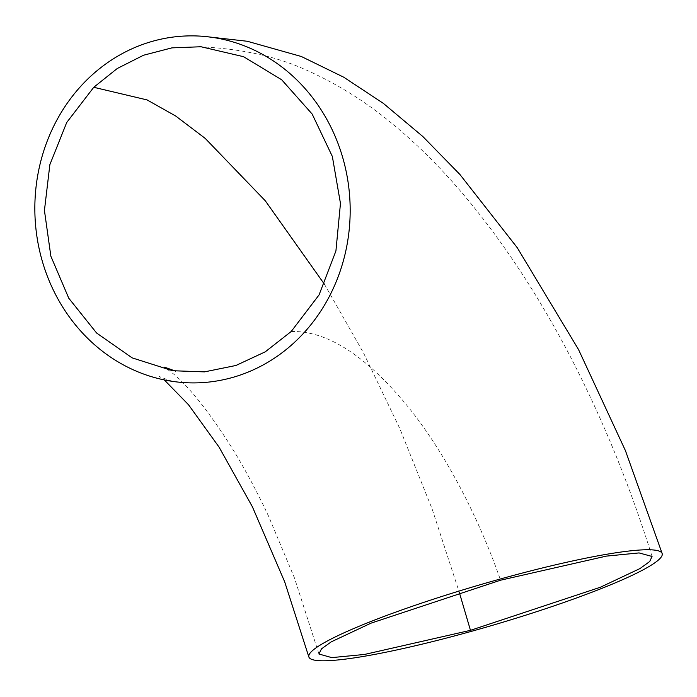 <?xml version="1.0" encoding="UTF-8"?>
<svg xmlns="http://www.w3.org/2000/svg" width="697" height="697" viewBox="0 0 697 697"><rect width="100%" height="100%" fill="white"/><g stroke="black" fill="none" stroke-linecap="round" stroke-linejoin="round"><path stroke-width="0.52" stroke-dasharray="3.48 2.61" d="M291.215 331.493C325.9 330.587 363.407 353.954 403.746 401.594C442.264 447.317 477.628 514.412 500.577 580.2M324.462 284.289L363.546 352.961L399.747 428.42L432.096 508.888L459.271 592.276M652.052 556.459C630.497 487.055 603.445 420.779 570.878 357.613C540.158 298.543 503.243 241.005 460.778 191.422C439.215 166.2 416.466 143.713 392.542 123.944C364.078 100.255 333.218 81.366 299.963 67.295C259.911 50.428 219.581 47.936 200.989 46.751M171.227 381.154L174.694 381.712C175.888 382.775 158.663 376.641 159.378 376.319L164.309 379.935M201.564 36.244L204.77 36.471M318.947 654.013L294.465 577.97L268.354 515.702C256.391 490.305 244.002 467.278 231.186 446.638C208.978 411.866 189.854 387.715 173.832 374.202L164.509 367.136M175.67 371.161L172.551 370.717"/><path stroke-width="1.05" d="M470.466 630.332L600.335 587.257L639.951 568.586L649.682 561.538L652.052 556.459L639.071 552.921L606.329 556.119L500.577 580.2L370.952 623.179L331.241 641.85L321.456 648.89L318.947 654.013L331.772 657.619L364.487 654.457L470.466 630.332L459.271 592.276M291.215 331.493L319.052 294.927L335.919 250.964L340.467 203.437L332.347 156.459L312.178 114.073L281.719 79.798L243.567 56.692L200.989 46.751L171.915 47.866L143.53 55.237L117.253 68.506L93.755 87.291L66.72 122.489L49.862 164.658L44.434 210.468L50.864 256.217L68.759 298.203L96.622 333.027L132.169 357.875L172.551 370.717L204.474 371.876L235.935 365.481L265.226 351.846L291.215 331.493M87.395 79.397A173.536 157.661 -91.7 0 0 41.75 259.249A173.536 157.661 -91.7 0 0 171.218 381.181A173.536 157.661 -91.7 0 0 297.619 339.378A173.536 157.661 -91.7 0 0 341.356 153.087A173.536 157.661 -91.7 0 0 201.572 36.209A173.536 157.661 -91.7 0 0 87.395 79.397M501.465 578.684A184.052 21.198 163.7 0 0 308.867 656.957A184.052 21.198 163.7 0 0 469.56 631.857A184.052 21.198 163.7 0 0 662.133 553.505A184.052 21.198 163.7 0 0 501.465 578.684M93.755 87.291L147.076 99.915L175.679 116.007L205.206 138.389L265.287 200.78L324.462 284.289M173.928 381.581L174.677 381.703M164.309 379.935L188.486 404.713L219.085 447.143L252.375 506.745L284.69 581.847L308.849 656.966M204.77 36.471L247.304 41.271L301.322 56.492L343.778 77.228L383.341 103.365L422.818 136.507L459.924 174.485L517.244 247.688L578.545 349.58L625.436 450.654L662.15 553.505M164.579 367.18L175.67 371.161"/></g></svg>
